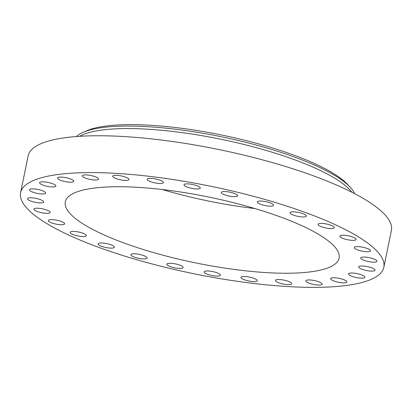<?xml version="1.0" encoding="UTF-8"?>
<svg xmlns="http://www.w3.org/2000/svg" width="412" height="412" viewBox="0 0 412 412"><rect width="100%" height="100%" fill="white"/><g stroke="black" fill="none" stroke-linecap="round" stroke-linejoin="round"><path stroke-width="0.62" d="M276.699 279.666A8.302 1.993 -168.4 0 0 275.458 280.407A8.302 1.993 -168.4 0 0 281.144 283.544A8.302 1.993 -168.4 0 0 290.481 284.491A8.302 1.993 -168.4 0 0 291.722 283.75A8.302 1.993 -168.4 0 0 286.036 280.613A8.302 1.993 -168.4 0 0 276.699 279.666M299.05 210.228A185.405 44.537 -168.4 0 0 20.6 192.703A185.405 44.537 -168.4 0 0 105.39 249.734A185.405 44.537 -168.4 0 0 383.84 267.264A185.405 44.537 -168.4 0 0 299.05 210.228M383.84 267.264L391.4 230.421A185.405 44.537 -168.4 0 0 306.61 173.39A185.405 44.537 -168.4 0 0 28.16 155.86L20.6 192.703M351.755 192.162A143.896 34.567 -168.4 0 0 289.049 157.77A143.896 34.567 -168.4 0 0 79.67 136.31M354.603 193.625A143.896 34.567 -168.4 0 0 350.071 187.084A143.896 34.567 -168.4 0 0 289.559 155.283A143.896 34.567 -168.4 0 0 83.219 132.309A143.896 34.567 -168.4 0 0 76.483 136.532M350.071 187.084L347.331 184.164A140.44 33.738 -168.4 0 0 288.271 153.13A140.44 33.738 -168.4 0 0 86.891 130.702L83.219 132.309M162.24 189.525A139.745 33.573 -168.4 0 0 254.899 208.549M275.206 215.09A139.745 33.573 -168.4 0 0 65.328 201.88A139.745 33.573 -168.4 0 0 129.234 244.872A139.745 33.573 -168.4 0 0 339.112 258.082A139.745 33.573 -168.4 0 0 275.206 215.09M306.296 280.351A8.302 1.993 -168.4 0 0 305.848 280.84A8.302 1.993 -168.4 0 0 312.414 284.203A8.302 1.993 -168.4 0 0 321.664 284.661A8.302 1.993 -168.4 0 0 322.112 284.177A8.302 1.993 -168.4 0 0 315.541 280.814A8.302 1.993 -168.4 0 0 306.296 280.351M330.671 278.512A8.302 1.993 -168.4 0 0 330.63 278.636A8.302 1.993 -168.4 0 0 338.103 282.205A8.302 1.993 -168.4 0 0 346.853 282.091A8.302 1.993 -168.4 0 0 346.894 281.973A8.302 1.993 -168.4 0 0 339.421 278.404A8.302 1.993 -168.4 0 0 330.671 278.512M348.609 274.243A8.302 1.993 -168.4 0 0 356.957 277.657A8.302 1.993 -168.4 0 0 364.836 277.245A8.302 1.993 -168.4 0 0 364.795 276.91A8.302 1.993 -168.4 0 0 356.447 273.496A8.302 1.993 -168.4 0 0 348.567 273.908A8.302 1.993 -168.4 0 0 348.609 274.243M359.207 267.748A8.302 1.993 -168.4 0 0 368.055 270.797A8.302 1.993 -168.4 0 0 375.023 270.231A8.302 1.993 -168.4 0 0 374.58 269.371A8.302 1.993 -168.4 0 0 365.727 266.322A8.302 1.993 -168.4 0 0 358.759 266.894A8.302 1.993 -168.4 0 0 359.207 267.748M361.932 259.364A8.302 1.993 -168.4 0 0 370.888 261.975A8.302 1.993 -168.4 0 0 376.959 261.28A8.302 1.993 -168.4 0 0 375.723 259.864A8.302 1.993 -168.4 0 0 366.768 257.248A8.302 1.993 -168.4 0 0 360.696 257.943A8.302 1.993 -168.4 0 0 361.932 259.364M356.648 249.502A8.302 1.993 -168.4 0 0 365.336 251.639A8.302 1.993 -168.4 0 0 370.537 250.846A8.302 1.993 -168.4 0 0 368.168 248.853A8.302 1.993 -168.4 0 0 359.48 246.716A8.302 1.993 -168.4 0 0 354.274 247.509A8.302 1.993 -168.4 0 0 356.648 249.502M343.618 238.666A8.302 1.993 -168.4 0 0 356.086 239.449A8.302 1.993 -168.4 0 0 352.291 236.895A8.302 1.993 -168.4 0 0 339.823 236.112A8.302 1.993 -168.4 0 0 343.618 238.666M323.497 227.393A8.302 1.993 -168.4 0 0 334.323 227.661A8.302 1.993 -168.4 0 0 328.884 224.592A8.302 1.993 -168.4 0 0 318.059 224.324A8.302 1.993 -168.4 0 0 323.497 227.393M297.299 216.249A8.302 1.993 -168.4 0 0 306.348 216.073A8.302 1.993 -168.4 0 0 299.133 212.561A8.302 1.993 -168.4 0 0 290.084 212.736A8.302 1.993 -168.4 0 0 297.299 216.249M266.332 205.794A8.302 1.993 -168.4 0 0 273.558 205.264A8.302 1.993 -168.4 0 0 264.519 201.401A8.302 1.993 -168.4 0 0 257.294 201.926A8.302 1.993 -168.4 0 0 266.332 205.794M232.152 196.55A8.302 1.993 -168.4 0 0 237.595 195.782A8.302 1.993 -168.4 0 0 226.78 191.673A8.302 1.993 -168.4 0 0 221.332 192.445A8.302 1.993 -168.4 0 0 232.152 196.55M196.467 188.984A8.302 1.993 -168.4 0 0 200.268 188.099A8.302 1.993 -168.4 0 0 196.251 185.467A8.302 1.993 -168.4 0 0 187.81 183.87A8.302 1.993 -168.4 0 0 184.004 184.756A8.302 1.993 -168.4 0 0 188.021 187.388A8.302 1.993 -168.4 0 0 196.467 188.984M161.071 183.474A8.302 1.993 -168.4 0 0 163.451 182.593A8.302 1.993 -168.4 0 0 158.62 179.704A8.302 1.993 -168.4 0 0 149.561 178.375A8.302 1.993 -168.4 0 0 147.187 179.256A8.302 1.993 -168.4 0 0 152.013 182.145A8.302 1.993 -168.4 0 0 161.071 183.474M127.741 180.296A8.302 1.993 -168.4 0 0 128.982 179.555A8.302 1.993 -168.4 0 0 123.296 176.418A8.302 1.993 -168.4 0 0 113.954 175.471A8.302 1.993 -168.4 0 0 112.718 176.218A8.302 1.993 -168.4 0 0 118.399 179.349A8.302 1.993 -168.4 0 0 127.741 180.296M98.144 179.611A8.302 1.993 -168.4 0 0 98.592 179.122A8.302 1.993 -168.4 0 0 92.02 175.759A8.302 1.993 -168.4 0 0 82.776 175.301A8.302 1.993 -168.4 0 0 82.328 175.785A8.302 1.993 -168.4 0 0 88.894 179.148A8.302 1.993 -168.4 0 0 98.144 179.611M73.763 181.45A8.302 1.993 -168.4 0 0 73.805 181.332A8.302 1.993 -168.4 0 0 66.332 177.763A8.302 1.993 -168.4 0 0 57.582 177.871A8.302 1.993 -168.4 0 0 57.541 177.989A8.302 1.993 -168.4 0 0 65.014 181.558A8.302 1.993 -168.4 0 0 73.763 181.45M55.826 185.724A8.302 1.993 -168.4 0 0 47.483 182.305A8.302 1.993 -168.4 0 0 39.604 182.717A8.302 1.993 -168.4 0 0 39.645 183.052A8.302 1.993 -168.4 0 0 47.993 186.471A8.302 1.993 -168.4 0 0 55.867 186.059A8.302 1.993 -168.4 0 0 55.826 185.724M45.232 192.213A8.302 1.993 -168.4 0 0 36.38 189.165A8.302 1.993 -168.4 0 0 29.412 189.731A8.302 1.993 -168.4 0 0 29.86 190.591A8.302 1.993 -168.4 0 0 38.707 193.64A8.302 1.993 -168.4 0 0 45.675 193.073A8.302 1.993 -168.4 0 0 45.232 192.213M42.508 200.603A8.302 1.993 -168.4 0 0 33.552 197.987A8.302 1.993 -168.4 0 0 27.48 198.682A8.302 1.993 -168.4 0 0 28.716 200.103A8.302 1.993 -168.4 0 0 37.667 202.714A8.302 1.993 -168.4 0 0 43.744 202.019A8.302 1.993 -168.4 0 0 42.508 200.603M47.792 210.46A8.302 1.993 -168.4 0 0 39.104 208.323A8.302 1.993 -168.4 0 0 33.897 209.116A8.302 1.993 -168.4 0 0 36.271 211.114A8.302 1.993 -168.4 0 0 44.959 213.246A8.302 1.993 -168.4 0 0 50.166 212.453A8.302 1.993 -168.4 0 0 47.792 210.46M60.822 221.301A8.302 1.993 -168.4 0 0 48.353 220.513A8.302 1.993 -168.4 0 0 52.149 223.067A8.302 1.993 -168.4 0 0 64.617 223.855A8.302 1.993 -168.4 0 0 60.822 221.301M80.937 232.574A8.302 1.993 -168.4 0 0 70.112 232.301A8.302 1.993 -168.4 0 0 75.55 235.37A8.302 1.993 -168.4 0 0 86.376 235.638A8.302 1.993 -168.4 0 0 80.937 232.574M107.141 243.713A8.302 1.993 -168.4 0 0 98.092 243.889A8.302 1.993 -168.4 0 0 105.307 247.401A8.302 1.993 -168.4 0 0 114.356 247.231A8.302 1.993 -168.4 0 0 107.141 243.713M138.108 254.173A8.302 1.993 -168.4 0 0 130.882 254.698A8.302 1.993 -168.4 0 0 139.92 258.561A8.302 1.993 -168.4 0 0 147.146 258.036A8.302 1.993 -168.4 0 0 138.108 254.173M172.288 263.412A8.302 1.993 -168.4 0 0 166.839 264.18A8.302 1.993 -168.4 0 0 177.66 268.289A8.302 1.993 -168.4 0 0 183.108 267.522A8.302 1.993 -168.4 0 0 172.288 263.412M207.972 270.978A8.302 1.993 -168.4 0 0 204.167 271.868A8.302 1.993 -168.4 0 0 208.184 274.495A8.302 1.993 -168.4 0 0 216.63 276.091A8.302 1.993 -168.4 0 0 220.43 275.206A8.302 1.993 -168.4 0 0 216.413 272.574A8.302 1.993 -168.4 0 0 207.972 270.978M243.368 276.488A8.302 1.993 -168.4 0 0 240.989 277.369A8.302 1.993 -168.4 0 0 245.82 280.258A8.302 1.993 -168.4 0 0 254.874 281.587A8.302 1.993 -168.4 0 0 257.253 280.706A8.302 1.993 -168.4 0 0 252.422 277.817A8.302 1.993 -168.4 0 0 243.368 276.488"/></g></svg>
